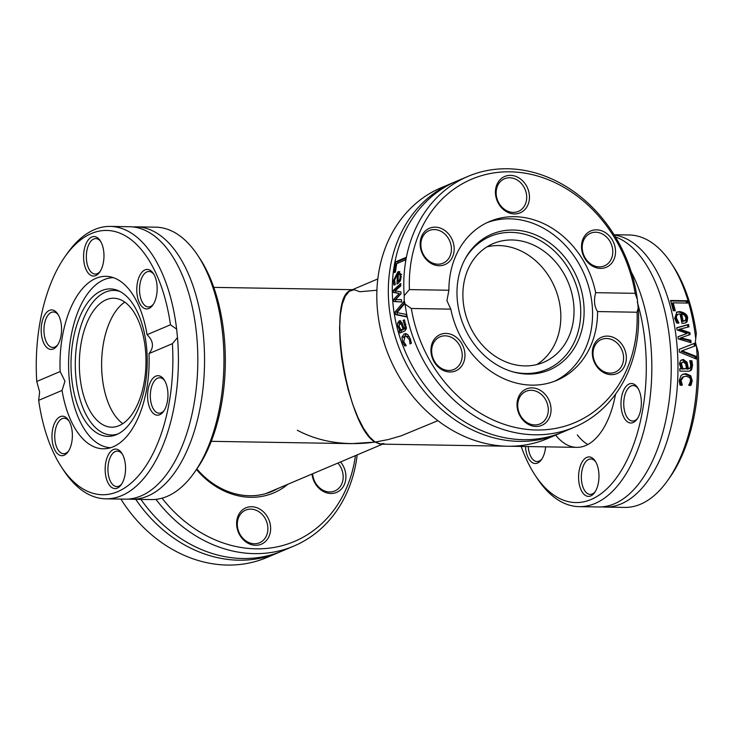 <?xml version="1.0" encoding="UTF-8"?>
<svg xmlns="http://www.w3.org/2000/svg" width="735" height="735" viewBox="0 0 735 735"><rect width="100%" height="100%" fill="white"/><g stroke="black" fill="none" stroke-linecap="round" stroke-linejoin="round"><path stroke-width="1.1" d="M377.808 278.933L351.018 290.288C325.954 296.609 346.672 427.017 375.135 442.084L388.328 439.53L401.181 435.818L437.885 420.686M560.465 309.444A64.487 53.82 -113 0 1 536.789 364.578A64.487 53.82 67 0 0 560.465 309.444A64.487 53.82 67 0 0 486.919 246.896A64.487 53.82 -113 0 1 560.465 309.444M383.982 443.527L379.756 444.013L375.135 442.084L380.941 444.124L505.616 446.182M211.248 441.322L351.514 443.637L375.135 442.084L369.411 436.81L363.614 428.514L357.973 417.563L352.745 404.406L348.16 389.642L344.412 373.885L341.656 357.835L340.029 342.17L339.579 327.58L340.342 314.69L342.271 304.051L345.303 296.141L349.281 291.281L354.059 289.7L359.865 291.74L376.926 290.224M375.135 442.084C345.615 446.062 319.67 442.112 297.308 430.241M102.229 376.926A64.487 33.305 90.9 0 1 124.794 302.122A64.487 33.305 -89.1 0 0 101.632 362.52A64.487 33.305 -89.1 0 0 122.791 423.645A64.487 33.305 90.9 0 1 102.229 376.926M558.866 433.769L547.373 438.639A136.223 113.704 -113 0 1 377.588 311.282A136.223 113.704 -113 0 1 441.064 187.783L452.567 182.914A136.223 113.704 67 0 0 389.091 306.412A136.223 113.704 67 0 0 519.232 441.367A136.223 113.704 67 0 0 558.866 433.769A136.223 113.704 67 0 0 560.851 432.897M454.561 182.087A136.223 113.704 67 0 0 452.567 182.914M638.2 307.947L637.07 312.228A132.19 110.333 -113 0 1 536.357 430.003A132.19 110.333 -113 0 1 411.324 308.489L405.058 304.088A136.223 113.704 67 0 0 574.347 427.21A136.223 113.704 67 0 0 638.2 307.947L637.337 299.467A136.223 113.704 67 0 0 468.048 176.354A136.223 113.704 67 0 0 404.195 295.617L409.404 289.599L448.901 290.252L446.944 300.734L450.821 309.141L411.324 308.489M405.058 304.088L404.158 300.027L404.195 295.617M401.549 301.129A136.223 113.704 67 0 0 401.641 302.012L393.932 301.534A136.223 113.704 -113 0 1 393.767 299.329L399.243 293.467L393.445 292.429A136.223 113.704 -113 0 1 393.409 290.242L400.786 283.499A136.223 113.704 67 0 0 400.768 285.979L395.09 290.895L400.887 291.832A136.223 113.704 67 0 0 400.979 293.807L395.503 299.66L401.402 299.604A136.223 113.704 67 0 0 401.549 301.129M468.048 176.354L456.545 181.223A136.223 113.704 67 0 0 393.069 304.722A136.223 113.704 67 0 0 523.21 439.677A136.223 113.704 67 0 0 562.854 432.079L574.347 427.21M406.124 314.405A136.223 113.704 67 0 0 406.648 316.969L395.586 314.608A136.223 113.704 -113 0 1 395.154 311.897L404.112 301.231A136.223 113.704 67 0 0 404.434 303.923L397.038 312.614L406.124 314.405M400.456 320.855L399.096 320.837L401.843 322.518L404.02 328.618L405.104 327.075L403.193 320.515A136.223 113.704 -113 0 1 403.166 320.377L404.425 319.835L406.409 328.554L404.902 330.934L399.868 333.065A136.223 113.704 -113 0 1 399.178 330.667L399.959 330.337L397.764 326.138L397.69 322.812L399.794 320.69M394.327 272.547A136.223 113.704 -113 0 1 396.018 261.642L405.83 257.489A136.223 113.704 67 0 0 405.362 259.988L396.716 263.654A136.223 113.704 67 0 0 395.494 272.051L394.327 272.547M393.482 280.531L397.883 271.812L399.087 271.537L401.255 276.682L400.235 281.119L397.001 284.041A136.223 113.704 -113 0 1 397.552 274.256L394.566 280.044L395.255 284.39A136.223 113.704 67 0 0 395.255 284.528L393.905 285.097L393.482 280.531L394.548 280.55M409.836 341.922L409.248 339.304L406.124 336.143L405.049 336.364L403.717 341.656L406.143 345.386A136.223 113.704 67 0 0 406.198 345.523L404.801 346.112L402.651 342.161L401.953 336.961L404.25 333.892L405.555 333.616L407.704 334.526L410.341 338.899L411.352 343.337L409.965 343.925A136.223 113.704 -113 0 1 409.909 343.787L409.836 341.922L411.141 341.94M409.404 289.599A132.19 110.333 -113 0 1 510.127 171.825A132.19 110.333 -113 0 1 635.159 293.329L637.337 299.467M409.404 336.759L406.124 336.143M403.662 337.604L406.427 333.782M403.699 344.412L405.27 344.439M396.716 274.761L399.886 271.748M398.765 283.104A134.211 112.023 -113 0 1 398.839 281.34M397.552 274.256L398.462 274.274M399.868 274.394L398.499 273.852A136.223 113.704 67 0 0 398.012 281.321L399.528 279.888L400.244 276.966L399.868 274.394L401.209 274.412M399.528 279.888L400.713 279.906M398.012 281.321L400.263 281.055M400.713 273.824L398.499 273.852M401.632 274.421L400.272 273.889M401.632 301.929L395.66 301.561A134.211 112.023 -113 0 1 395.513 299.66L401.402 299.65M395.154 290.849A134.211 112.023 -113 0 1 395.145 290.27L400.768 285.125M399.243 293.467L395.173 292.457A134.211 112.023 -113 0 1 395.154 290.913M395.513 299.65A134.211 112.023 -113 0 1 395.494 299.356L400.942 293.522M393.409 290.242L395.145 290.27M393.445 292.429L395.173 292.457M393.767 299.329L395.494 299.356M393.932 301.534L395.66 301.561M397.525 263.305A134.211 112.023 -113 0 1 397.846 261.678L405.665 258.362M396.018 261.642L397.846 261.678M401.429 332.404A134.211 112.023 -113 0 1 400.942 330.704L401.723 330.373L401.347 329.905M404.02 328.618L406.427 328.288M399.316 323.575L400.841 320.864M400.988 329.905L403.037 329.041L401.613 324.898L399.748 323.271L399.123 326.515L400.988 329.905L402.752 329.932L404.654 328.628M402.229 323.327L399.748 323.271M403.037 329.041L404.801 329.069M403.193 320.515L404.691 320.534M403.166 320.377L404.636 320.396M397.69 322.812L399.436 322.84M398.857 328.876L400.189 328.894M399.959 330.337L401.723 330.373M399.178 330.667L400.942 330.704M406.574 316.61L397.323 314.635A134.211 112.023 -113 0 1 396.882 311.925L404.323 303.04M395.586 314.608L397.323 314.635M395.154 311.897L396.882 311.925M637.07 312.228L597.573 311.566C594.303 306.651 593.659 300.358 595.653 292.677L635.159 293.329M595.653 292.677A86.252 71.984 67 0 0 489.593 221.501A86.252 71.984 67 0 0 448.901 290.252M443.922 229.88A19.753 16.482 67 0 0 420.255 246.17A19.753 16.482 67 0 0 447.312 263.286A19.753 16.482 67 0 0 443.922 229.88M608.681 265.951A19.753 16.482 67 0 0 605.282 232.554A19.753 16.482 67 0 0 581.615 248.834A19.753 16.482 67 0 0 608.681 265.951M529.356 194.931A19.753 16.482 67 0 0 502.299 177.806A19.753 16.482 67 0 0 505.689 211.211A19.753 16.482 67 0 0 529.356 194.931M450.821 309.141A86.252 71.984 67 0 0 556.891 380.326A86.252 71.984 67 0 0 597.573 311.566M437.803 335.867A19.753 16.482 67 0 0 441.193 369.273A19.753 16.482 67 0 0 464.86 352.993A19.753 16.482 67 0 0 437.803 335.867M602.562 371.938A19.753 16.482 67 0 0 626.229 355.657A19.753 16.482 67 0 0 599.172 338.541A19.753 16.482 67 0 0 602.562 371.938M517.128 406.896A19.753 16.482 67 0 0 544.185 424.021A19.753 16.482 67 0 0 540.795 390.616A19.753 16.482 67 0 0 517.128 406.896M554.365 381.327A86.252 71.984 67 0 0 592.079 304.253A86.252 71.984 67 0 0 487.112 222.613M456.049 368.272A17.732 14.801 -113 0 1 453.853 369.475A17.732 14.801 -113 0 1 433.935 360.279A17.732 14.801 -113 0 1 437.821 338.026A17.732 14.801 -113 0 1 440.017 336.814A17.732 14.801 -113 0 1 459.926 346.01A17.732 14.801 -113 0 1 456.049 368.272M430.067 261.752A17.732 14.801 -113 0 1 420.861 245.168A17.732 14.801 -113 0 1 429.222 230.551A17.732 14.801 -113 0 1 442.204 232.012A17.732 14.801 -113 0 1 451.419 248.595A17.732 14.801 -113 0 1 443.058 263.204A17.732 14.801 -113 0 1 430.067 261.752M496.244 194.83A17.732 14.801 -113 0 1 504.504 178.752A17.732 14.801 -113 0 1 526.609 195.335A17.732 14.801 -113 0 1 518.34 211.404A17.732 14.801 -113 0 1 496.244 194.83M588.386 234.428A17.732 14.801 -113 0 1 590.582 233.215A17.732 14.801 -113 0 1 610.5 242.412A17.732 14.801 -113 0 1 606.623 264.673A17.732 14.801 -113 0 1 604.427 265.877A17.732 14.801 -113 0 1 584.509 256.68A17.732 14.801 -113 0 1 588.386 234.428M614.368 340.939A17.732 14.801 -113 0 1 623.574 357.522A17.732 14.801 -113 0 1 615.223 372.14A17.732 14.801 -113 0 1 602.231 370.679A17.732 14.801 -113 0 1 593.026 354.095A17.732 14.801 -113 0 1 601.377 339.487A17.732 14.801 -113 0 1 614.368 340.939M548.2 407.861A17.732 14.801 -113 0 1 539.931 423.939A17.732 14.801 -113 0 1 517.826 407.355A17.732 14.801 -113 0 1 526.095 391.286A17.732 14.801 -113 0 1 548.2 407.861M583.691 303.096A73.757 61.556 67 0 0 533.215 233.923A73.757 61.556 67 0 0 465.273 258.656A73.757 61.556 67 0 0 457.4 301.01A73.757 61.556 67 0 0 513.287 371.947A73.757 61.556 67 0 0 583.691 303.096M512.313 371.671A72.26 60.307 67 0 0 580.319 303.959A72.26 60.307 67 0 0 531.35 236.367A72.26 60.307 67 0 0 464.796 259.547M573.667 303.849A64.487 53.82 67 0 0 493.295 243.57A64.487 53.82 67 0 0 463.252 302.03A64.487 53.82 67 0 0 543.615 362.309A64.487 53.82 67 0 0 573.667 303.849M637.3 302.159A132.19 68.281 90.9 0 1 622.251 469.013A132.19 68.281 90.9 0 1 535.052 475.122L537.202 478.375A136.223 70.367 -89.1 0 0 579.18 506.654A136.223 70.367 -89.1 0 0 650.512 341.169A136.223 70.367 -89.1 0 0 631.264 271.996M535.052 475.122A132.19 68.281 90.9 0 1 521.207 446.439M627.865 422.092A19.753 10.198 -89.1 0 0 637.061 419.115A19.753 10.198 -89.1 0 0 637.585 387.621A19.753 10.198 -89.1 0 0 622.242 394.125A19.753 10.198 -89.1 0 0 627.865 422.092M525.451 446.512A19.753 10.198 -89.1 0 0 541.484 459.623A19.753 10.198 -89.1 0 0 545.627 446.843M615.517 394.18A76.982 39.764 90.9 0 1 576.709 447.358A76.982 39.764 90.9 0 1 555.678 435.12M578.767 480.901A19.753 10.198 -89.1 0 0 594.67 492.505A19.753 10.198 -89.1 0 0 595.194 461.01A19.753 10.198 -89.1 0 0 583.516 459.981A19.753 10.198 -89.1 0 0 578.767 480.901M615.415 236.881A136.223 70.367 90.9 0 1 661.16 297.831A136.223 70.367 90.9 0 1 669.925 341.49A136.223 70.367 90.9 0 1 658.716 445.658A136.223 70.367 90.9 0 1 614.359 503.797A136.223 70.367 90.9 0 1 598.593 506.975L579.18 506.654M667.628 480.534L669.879 477.355A132.19 68.281 -89.1 0 0 698.25 352.368L696.458 346.176A136.223 70.367 90.9 0 1 667.628 480.534A136.223 70.367 90.9 0 1 624.732 507.407L605.318 507.086A136.223 70.367 90.9 0 1 601.956 506.874M696.458 346.176L695.374 341.913L696.33 333.479A132.19 68.281 -89.1 0 0 673.361 266.52L671.22 263.268A136.223 70.367 90.9 0 1 695.595 337.696M690.964 341.839A136.223 70.367 90.9 0 1 691.047 342.712L678.24 338.918A136.223 70.367 -89.1 0 0 677.982 336.731L687.124 333.46L677.054 329.923A136.223 70.367 -89.1 0 0 676.724 327.773L688.557 324.447A136.223 70.367 90.9 0 1 688.971 326.864L679.737 329.161L689.843 332.606A136.223 70.367 90.9 0 1 690.11 334.554L680.913 337.806L690.799 340.314A136.223 70.367 90.9 0 1 690.964 341.839M614.267 235.016A136.223 70.367 90.9 0 1 676.65 341.6A136.223 70.367 90.9 0 1 621.084 503.907A136.223 70.367 90.9 0 1 605.318 507.086M614.102 234.741L629.233 234.989A136.223 70.367 90.9 0 1 671.22 263.268M696.146 356.383A136.223 70.367 90.9 0 1 696.247 359.002L679.379 352.074A136.223 70.367 -89.1 0 0 679.195 349.327L695.209 343.043A136.223 70.367 90.9 0 1 695.457 345.753L682.098 350.815L696.146 356.383L695.117 356.815A134.211 69.32 90.9 0 1 695.191 358.561M688.419 368.74L690.294 367.766L690.698 365.185L689.77 360.848A136.223 70.367 -89.1 0 0 689.77 360.71L691.901 360.747L692.554 365.24L691.635 369.668L690.725 370.624L688.318 371.239L679.82 371.092A136.223 70.367 -89.1 0 0 679.838 368.593L681.152 368.621L679.462 363.797L680.5 360.664L683.302 359.415L687.014 362.144L688.419 368.74L687.372 369.181L689.43 368.575M673.306 310.721A136.223 70.367 -89.1 0 0 670.54 300.477L687.096 300.753A136.223 70.367 90.9 0 1 687.785 303.077L673.177 302.838A136.223 70.367 90.9 0 1 675.272 310.749L673.306 310.721M674.712 318.283L676.889 312.035L679.636 311.585C684.781 312.55 687.455 314.672 687.657 317.943L687.06 321.866L685.002 323.143L681.942 323.308A136.223 70.367 -89.1 0 0 680.022 313.882L678.019 314.212L676.485 316.114L676.531 318.283L678.919 322.867A136.223 70.367 90.9 0 1 678.947 323.005L676.659 322.968L674.712 318.283M689.724 383.348L690.413 380.721C690.9 378.433 689.393 376.954 685.893 376.292L683.541 376.697L681.069 380.574L682.328 384.965A136.223 70.367 90.9 0 1 682.319 385.112L679.967 385.076L679.241 380.592L681.042 375.548L683.091 374.152L685.966 373.692L690.744 375.714L692.241 380.803L691.029 385.259L688.677 385.213A136.223 70.367 -89.1 0 0 688.686 385.066L689.724 383.348M683.541 376.697L682.484 377.147L680.004 381.024L681.253 385.425M682.438 374.464L684.91 374.133L689.687 376.155L691.176 381.254L689.954 385.71M676.393 312.283L678.589 312.035C683.927 313.165 686.6 315.278 686.619 318.384L686.021 322.307L685.103 323.115M687.06 321.866L686.021 322.307M677.642 321.094L676.604 321.535L677.89 323.308M678.047 314.203L676.301 315.067L675.401 316.767L676.604 321.535M681.621 313.909A136.223 70.367 90.9 0 1 683.118 321.085L685.47 320.341L685.911 317.786L684.358 315.058L681.621 313.909L680.573 314.35A134.211 69.32 90.9 0 1 682.089 321.517L684.432 320.782M683.761 321.232L685.47 320.341M683.118 321.085L682.089 321.517M680.913 337.806L679.893 338.238L689.779 340.746A134.211 69.32 90.9 0 1 689.954 342.391M679.737 329.161L678.708 329.592L688.824 333.038A134.211 69.32 90.9 0 1 689.081 334.921M676.742 327.92L687.528 324.888A134.211 69.32 90.9 0 1 687.914 327.121M677.992 336.795L687.124 333.46M688.557 324.447L687.528 324.888M689.843 332.606L688.824 333.038M690.799 340.314L689.779 340.746M670.678 300.955L686.021 301.203A134.211 69.32 90.9 0 1 686.573 303.059M687.096 300.753L686.021 301.203M673.177 302.838L672.102 303.289A134.211 69.32 90.9 0 1 674.096 310.73M679.838 369.053L681.152 368.621M689.889 361.161L690.872 361.179L691.516 365.672L690.588 370.118L689.623 371.101M681.327 359.966L682.273 359.856L685.985 362.585L687.372 369.181M681.859 369.089L686.352 368.704L685.819 364.266L683.522 361.96L682.006 362.539L681.464 363.862L682.898 368.648L681.859 369.089L680.389 364.578L680.904 363.062L682.595 362.125M682.898 368.648L686.352 368.704M688.015 368.731L686.968 369.172M687.014 362.144L685.985 362.585M691.901 360.747L690.872 361.179M682.098 350.815L681.079 351.247L695.117 356.815M695.209 343.043L694.189 343.475A134.211 69.32 90.9 0 1 694.428 346.139M679.195 349.355L694.189 343.475M637.631 418.27A17.732 9.16 90.9 0 1 632.605 421.026A17.732 9.16 90.9 0 1 629.923 420.2A17.732 9.16 90.9 0 1 623.886 400.511A17.732 9.16 90.9 0 1 633.193 385.563A17.732 9.16 90.9 0 1 638.118 388.493M542.044 458.769A17.732 9.16 90.9 0 1 537.019 461.534A17.732 9.16 90.9 0 1 528.235 446.558M595.231 491.651A17.732 9.16 90.9 0 1 590.214 494.416A17.732 9.16 90.9 0 1 581.514 480.497A17.732 9.16 90.9 0 1 590.793 458.952A17.732 9.16 90.9 0 1 595.727 461.883M587.807 444.51A76.982 39.764 90.9 0 1 577.287 434.872M277.904 488.481A77.386 64.588 -113 0 1 271.996 491.421A77.386 64.588 -113 0 1 196.861 468.958M128.542 499.047A136.223 70.367 -89.1 0 0 131.905 499.258A136.223 70.367 -89.1 0 0 147.671 496.079A136.223 70.367 -89.1 0 0 203.237 333.782A136.223 70.367 -89.1 0 0 136.407 226.849L155.82 227.17A136.223 70.367 90.9 0 1 197.798 255.44L199.948 258.692A132.19 68.281 -89.1 0 1 224.056 335.022A132.19 68.281 -89.1 0 1 196.456 469.527A79.398 66.269 67 0 0 287.808 484.291M355.455 455.617A132.19 110.333 -113 0 1 278.179 546.629A132.19 110.333 -113 0 1 162.049 498.174M236.716 525.727A19.753 16.482 67 0 0 263.773 542.853A19.753 16.482 67 0 0 260.374 509.447A19.753 16.482 67 0 0 236.716 525.727M312.007 474.029A19.753 16.482 67 0 0 322.15 490.769A19.753 16.482 67 0 0 343.144 486.781A19.753 16.482 67 0 0 340.535 461.947M274.265 490.024A77.386 64.588 -113 0 1 270.168 492.165M155.949 499.359A136.223 113.704 67 0 0 293.936 546.041A136.223 113.704 67 0 0 357.192 454.882M229.384 287.642A136.223 113.704 67 0 0 225.158 287.569M293.936 546.041L282.433 550.91A136.223 113.704 -113 0 1 242.798 558.508A136.223 113.704 -113 0 1 140.936 499.405M280.439 551.728A136.223 113.704 -113 0 1 278.455 552.601L266.952 557.47A136.223 113.704 -113 0 1 120.898 499.074M278.455 552.601A136.223 113.704 -113 0 1 238.811 560.199A136.223 113.704 -113 0 1 135.736 499.322M337.852 463.078A17.732 14.801 -113 0 1 334.802 490.971A17.732 14.801 -113 0 1 321.82 489.51A17.732 14.801 -113 0 1 312.651 473.763M237.414 526.187A17.732 14.801 -113 0 1 245.683 510.118A17.732 14.801 -113 0 1 266.226 520.665A17.732 14.801 -113 0 1 259.519 542.77A17.732 14.801 -113 0 1 237.414 526.187M382.531 444.151L267.182 493.029A76.982 64.248 -113 0 1 265.555 493.681M197.798 255.44A136.223 70.367 90.9 0 1 222.65 334.103A136.223 70.367 90.9 0 1 194.215 472.706A136.223 70.367 90.9 0 1 151.318 499.579L131.905 499.258M136.407 226.849A136.223 70.367 -89.1 0 0 133.044 226.95M61.639 467.304L63.78 470.556A136.223 70.367 -89.1 0 0 105.766 498.826A136.223 70.367 -89.1 0 0 177.493 337.604L172.385 343.677A132.19 68.281 90.9 0 1 137.647 476.675A132.19 68.281 90.9 0 1 61.639 467.304A132.19 68.281 90.9 0 1 38.67 400.345L39.626 391.911L36.75 381.456L60.151 371.533L64.974 381.171L62.062 390.432L38.67 400.345M105.766 498.826L125.18 499.148A136.223 70.367 -89.1 0 0 140.945 495.969A136.223 70.367 -89.1 0 0 185.303 437.83A136.223 70.367 -89.1 0 0 196.511 333.672A136.223 70.367 -89.1 0 0 187.747 290.003A136.223 70.367 -89.1 0 0 129.682 226.738L110.268 226.417A136.223 70.367 -89.1 0 0 67.372 253.29L65.121 256.469A132.19 68.281 90.9 0 1 170.465 324.787L176.639 329.124A136.223 70.367 -89.1 0 0 110.268 226.417M176.639 329.124L177.493 337.604M36.75 381.456A132.19 68.281 90.9 0 1 65.121 256.469M172.385 343.677L148.994 353.59C154.148 347.242 153.505 340.939 147.073 334.701L170.465 324.787M147.073 334.701A86.252 44.55 -89.1 0 0 105.996 276.323A86.252 44.55 -89.1 0 0 60.151 371.533M54.693 310.859A19.753 10.198 -89.1 0 0 41.279 332.946A19.753 10.198 -89.1 0 0 57.275 345.533A19.753 10.198 -89.1 0 0 57.789 314.038A19.753 10.198 -89.1 0 0 54.693 310.859M153.661 303.757A19.753 10.198 -89.1 0 0 153.376 273.53A19.753 10.198 -89.1 0 0 139.65 275.754A19.753 10.198 -89.1 0 0 139.209 302.361A19.753 10.198 -89.1 0 0 152.852 305.034A19.753 10.198 -89.1 0 0 153.661 303.757M103.791 252.059A19.753 10.198 -89.1 0 0 100.19 240.657A19.753 10.198 -89.1 0 0 86.454 242.872A19.753 10.198 -89.1 0 0 86.023 269.479A19.753 10.198 -89.1 0 0 99.666 272.152A19.753 10.198 -89.1 0 0 103.791 252.059M62.062 390.432A86.252 44.55 -89.1 0 0 103.139 448.8A86.252 44.55 -89.1 0 0 148.994 353.59M55.474 421.366A19.753 10.198 -89.1 0 0 54.151 448.515A19.753 10.198 -89.1 0 0 68.07 451.795A19.753 10.198 -89.1 0 0 68.585 420.301A19.753 10.198 -89.1 0 0 55.474 421.366M154.442 414.264A19.753 10.198 -89.1 0 0 163.648 411.297A19.753 10.198 -89.1 0 0 164.171 379.802A19.753 10.198 -89.1 0 0 148.828 386.298A19.753 10.198 -89.1 0 0 154.442 414.264M105.344 473.074A19.753 10.198 -89.1 0 0 121.257 484.677A19.753 10.198 -89.1 0 0 121.771 453.183A19.753 10.198 -89.1 0 0 110.094 452.163A19.753 10.198 -89.1 0 0 105.344 473.074M68.631 450.95A17.732 9.16 90.9 0 1 63.605 453.706A17.732 9.16 90.9 0 1 55.272 442.323A17.732 9.16 90.9 0 1 57.881 422.882A17.732 9.16 90.9 0 1 64.193 418.243A17.732 9.16 90.9 0 1 69.118 421.173M57.835 344.678A17.732 9.16 90.9 0 1 52.81 347.444A17.732 9.16 90.9 0 1 50.136 346.617A17.732 9.16 90.9 0 1 44.091 326.928A17.732 9.16 90.9 0 1 53.398 311.98A17.732 9.16 90.9 0 1 56.08 312.807A17.732 9.16 90.9 0 1 58.331 314.911M100.226 271.298A17.732 9.16 90.9 0 1 95.21 274.063A17.732 9.16 90.9 0 1 86.509 260.135A17.732 9.16 90.9 0 1 95.789 238.599A17.732 9.16 90.9 0 1 100.723 241.521M153.413 304.18A17.732 9.16 90.9 0 1 148.397 306.936A17.732 9.16 90.9 0 1 140.054 295.553A17.732 9.16 90.9 0 1 142.663 276.121A17.732 9.16 90.9 0 1 148.975 271.481A17.732 9.16 90.9 0 1 153.909 274.403M164.208 410.442A17.732 9.16 90.9 0 1 159.192 413.208A17.732 9.16 90.9 0 1 156.509 412.372A17.732 9.16 90.9 0 1 150.464 392.692A17.732 9.16 90.9 0 1 159.771 377.744A17.732 9.16 90.9 0 1 162.453 378.571A17.732 9.16 90.9 0 1 164.704 380.675M121.817 483.823A17.732 9.16 90.9 0 1 116.791 486.588A17.732 9.16 90.9 0 1 108.091 472.669A17.732 9.16 90.9 0 1 117.379 451.125A17.732 9.16 90.9 0 1 122.313 454.055M113.42 277.665A85.04 43.925 -89.1 0 0 104.094 279.649A85.04 43.925 -89.1 0 0 68.713 371.028A85.04 43.925 -89.1 0 0 110.608 447.707M101.807 290.619A73.757 38.101 -89.1 0 0 71.681 378.102A73.757 38.101 -89.1 0 0 116.038 434.826A73.757 38.101 -89.1 0 0 116.442 434.661A73.757 38.101 -89.1 0 0 147.22 362.879A73.757 38.101 -89.1 0 0 118.418 290.72A73.757 38.101 -89.1 0 0 101.807 290.619M120.09 291.538A72.296 37.347 -89.1 0 0 105.482 292.098A72.296 37.347 -89.1 0 0 75.806 376.228A72.296 37.347 -89.1 0 0 117.738 434.063M106.263 299.724A64.487 33.305 -89.1 0 0 79.444 369.393A64.487 33.305 -89.1 0 0 111.591 427.173A64.487 33.305 -89.1 0 0 119.052 425.666A64.487 33.305 -89.1 0 0 145.87 356.006A64.487 33.305 -89.1 0 0 113.723 298.226A64.487 33.305 -89.1 0 0 106.263 299.724M409.248 339.304L410.498 339.331M402.651 342.161L403.919 342.179M404.25 333.892L406.032 333.92M401.953 336.961L403.736 336.988M397.883 271.812L399.656 271.84M393.556 283.122L394.833 283.14M400.244 276.966L401.227 276.985M401.613 324.898L402.835 324.916M405.104 327.075L406.4 327.103M404.259 328.517L406.023 328.545M404.7 324.484L405.922 324.512M397.764 326.138L399.041 326.156M681.069 380.574L680.004 381.024M692.241 380.803L691.176 381.254M690.744 375.714L689.687 376.155M685.966 373.692L684.91 374.133M679.636 311.585L678.589 312.035M687.657 317.943L686.619 318.384M676.531 318.283L675.493 318.724M681.409 364.716L680.371 365.157M683.302 359.415L682.273 359.856M692.554 365.24L691.516 365.672M691.635 369.668L690.588 370.118M509.842 446.255L576.709 447.358M352.469 289.673L213.793 287.376M196.456 469.527L194.215 472.706"/></g></svg>
